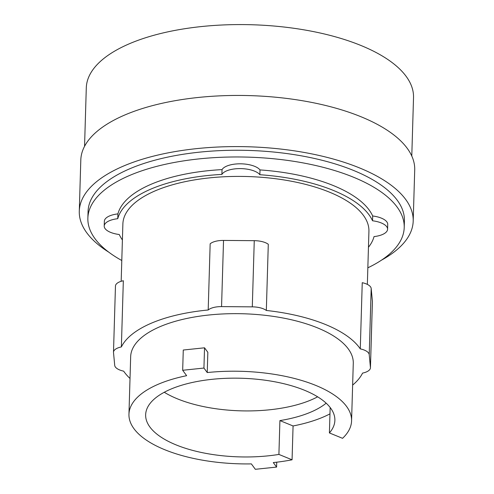 <?xml version="1.0" encoding="UTF-8"?>
<svg xmlns="http://www.w3.org/2000/svg" width="494" height="494" viewBox="0 0 494 494"><rect width="100%" height="100%" fill="white"/><g stroke="black" fill="none" stroke-linecap="round" stroke-linejoin="round"><path stroke-width="0.74" d="M164.255 392.267A94.657 39.329 -178.3 0 0 177.414 398.837A94.657 39.329 -178.3 0 0 317.636 396.818M278.906 454.424A94.657 39.329 1.7 0 1 176.043 444.878A94.657 39.329 1.7 0 1 145.65 414.756A94.657 39.329 1.7 0 1 202.873 380.51A94.657 39.329 1.7 0 1 304.483 390.248A94.657 39.329 1.7 0 1 334.876 420.375A94.657 39.329 1.7 0 1 329.405 432.942L342.564 438.32A111.36 46.263 -178.3 0 0 351.574 420.869A111.36 46.263 -178.3 0 0 315.814 385.431A111.36 46.263 -178.3 0 0 207.239 372.556L203.936 368.055L182.675 370.278L186.646 375.687A111.36 46.263 -178.3 0 0 128.953 414.262A111.36 46.263 -178.3 0 0 164.712 449.701A111.36 46.263 -178.3 0 0 251.36 463.891L255.33 469.3L276.591 467.077L273.287 462.575A111.36 46.263 -178.3 0 0 292.065 459.803L278.906 454.424L279.913 420.585A94.657 39.329 -178.3 0 0 326.164 403.178M330.159 407.501L329.405 432.942M276.733 462.186L276.591 467.077M203.936 368.055L204.535 347.807L183.274 350.03L182.675 370.278M279.913 420.585L293.072 425.964L292.065 459.803M329.973 413.867A111.36 46.263 1.7 0 1 293.072 425.964M204.535 347.807L207.838 352.302L207.239 372.556M130.015 378.478A123.08 51.135 1.7 0 1 123.661 371.155A15.382 6.391 1.7 0 1 114.719 365.375L113.509 352.568A15.382 6.391 1.7 0 1 113.497 352.234A15.382 6.391 1.7 0 1 121.37 346.924A123.08 51.135 1.7 0 1 208.196 309.997L210.16 243.814A15.382 6.391 -178.3 0 1 223.529 240.424L254.262 240.671A15.382 6.391 -178.3 0 1 268.291 244.283L266.328 310.467A123.08 51.135 1.7 0 1 325.472 324.496A123.08 51.135 1.7 0 1 360.28 348.875L362.244 282.692A15.382 6.391 -178.3 0 1 371.185 288.471L372.396 301.278A15.382 6.391 -178.3 0 1 372.408 301.606L370.444 367.789A15.382 6.391 1.7 0 1 362.571 373.1A123.08 51.135 1.7 0 1 352.636 385.085M208.196 309.997A15.382 6.391 1.7 0 1 221.559 306.607L252.298 306.854A15.382 6.391 1.7 0 1 266.328 310.467M360.28 348.875A15.382 6.391 1.7 0 1 369.222 354.655L370.432 367.462A15.382 6.391 1.7 0 1 370.444 367.789M128.953 414.262L130.663 356.711A111.36 46.263 1.7 0 1 197.983 316.419A111.36 46.263 1.7 0 1 317.519 327.88A111.36 46.263 1.7 0 1 353.278 363.318L351.574 420.869M411.786 156.036L413.521 97.59A163.687 68.011 -178.3 0 0 360.96 45.491A163.687 68.011 -178.3 0 0 185.244 28.646A163.687 68.011 -178.3 0 0 86.289 87.876L84.554 146.323M113.497 352.234L115.46 286.051A15.382 6.391 -178.3 0 1 123.333 280.74L121.37 346.924M121.172 281.296L122.876 223.992A123.08 51.135 1.7 0 1 197.279 179.458A123.08 51.135 1.7 0 1 329.405 192.129A123.08 51.135 1.7 0 1 368.925 231.297L367.351 284.396M381.362 260.233A167.028 69.395 -178.3 0 0 413.194 221.09L414.713 169.942A167.028 69.395 -178.3 0 0 361.083 116.782A167.028 69.395 -178.3 0 0 181.78 99.59A167.028 69.395 -178.3 0 0 80.806 160.031L79.287 211.179A167.028 69.395 -178.3 0 0 108.742 252.144M122.401 239.954A128.94 53.574 1.7 0 1 119.264 234.52A19.779 8.219 1.7 0 1 104.215 226.067A19.779 8.219 1.7 0 1 117.763 218.694A128.94 53.574 1.7 0 1 221.892 174.401A19.779 8.219 1.7 0 1 240.312 168.602A19.779 8.219 1.7 0 1 259.863 174.715A128.94 53.574 1.7 0 1 333.376 190.437A128.94 53.574 1.7 0 1 372.538 220.775A19.779 8.219 1.7 0 1 387.586 229.228A19.779 8.219 1.7 0 1 374.032 236.595A128.94 53.574 1.7 0 1 368.45 247.259M413.194 221.09A167.028 69.395 -178.3 0 0 359.564 167.935A167.028 69.395 -178.3 0 0 180.261 150.744A167.028 69.395 -178.3 0 0 79.287 211.179M372.538 220.775L372.68 215.977A19.779 8.219 1.7 0 1 387.728 224.43L387.586 229.228M221.892 174.401L222.034 169.609A19.779 8.219 1.7 0 1 240.454 163.81A19.779 8.219 1.7 0 1 260.005 169.917A128.94 53.574 1.7 0 1 333.524 185.639A128.94 53.574 1.7 0 1 372.68 215.977M260.005 169.917L259.863 174.715M104.215 226.067L104.358 221.269A19.779 8.219 1.7 0 1 117.905 213.896L117.763 218.694M117.905 213.896A128.94 53.574 1.7 0 1 222.034 169.609M121.79 260.505A158.247 65.745 1.7 0 1 87.864 218.157L88.068 211.444A158.247 65.745 1.7 0 1 183.731 154.184A158.247 65.745 1.7 0 1 353.605 170.467A158.247 65.745 1.7 0 1 404.413 220.83L404.216 227.543A158.247 65.745 1.7 0 1 367.839 267.81M87.864 218.157A158.247 65.745 1.7 0 1 183.533 160.896A158.247 65.745 1.7 0 1 353.401 177.185A158.247 65.745 1.7 0 1 404.216 227.543M221.559 306.607L223.529 240.424M252.298 306.854L254.262 240.671M369.222 354.655L371.185 288.471M370.432 367.462L372.396 301.278"/></g></svg>
